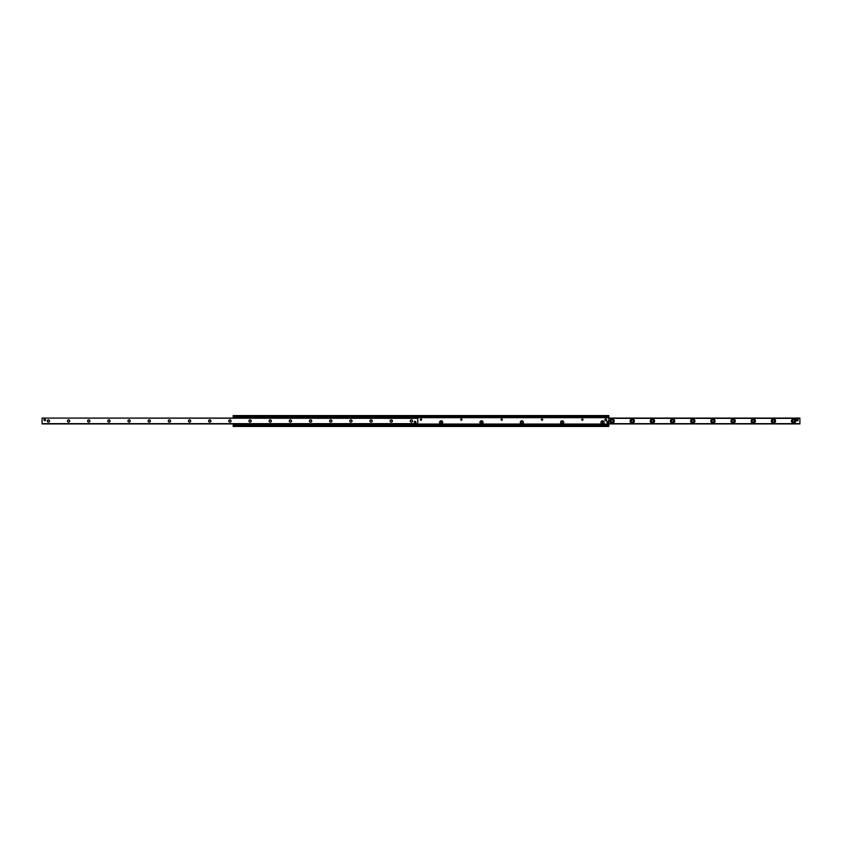 <?xml version="1.0" encoding="UTF-8"?>
<svg xmlns="http://www.w3.org/2000/svg" width="842" height="842" viewBox="0 0 842 842"><rect width="100%" height="100%" fill="white"/><g stroke="black" fill="none" stroke-linecap="round" stroke-linejoin="round"><path stroke-width="1.26" d="M600.935 422.389A1.579 1.579 0 0 1 603.293 421.021A1.579 1.579 0 0 1 603.293 423.747A1.579 1.579 0 0 1 600.935 422.389M582.959 419.611A0.621 0.621 0 0 1 582.338 420.232A0.621 0.621 0 0 1 581.717 419.611A0.621 0.621 0 0 1 582.338 418.99A0.621 0.621 0 0 1 582.959 419.611M560.593 422.389A1.579 1.579 0 0 1 562.961 421.021A1.579 1.579 0 0 1 562.961 423.747A1.579 1.579 0 0 1 560.593 422.389M542.627 419.611A0.621 0.621 0 0 1 542.006 420.232A0.621 0.621 0 0 1 541.385 419.611A0.621 0.621 0 0 1 542.006 418.99A0.621 0.621 0 0 1 542.627 419.611M520.261 422.389A1.579 1.579 0 0 1 522.629 421.021A1.579 1.579 0 0 1 522.629 423.747A1.579 1.579 0 0 1 520.261 422.389M502.295 419.611A0.621 0.621 0 0 1 501.674 420.232A0.621 0.621 0 0 1 501.053 419.611A0.621 0.621 0 0 1 501.674 418.99A0.621 0.621 0 0 1 502.295 419.611M479.929 422.389A1.579 1.579 0 0 1 482.287 421.021A1.579 1.579 0 0 1 482.287 423.747A1.579 1.579 0 0 1 479.929 422.389M461.953 419.611A0.621 0.621 0 0 1 461.332 420.232A0.621 0.621 0 0 1 460.711 419.611A0.621 0.621 0 0 1 461.332 418.99A0.621 0.621 0 0 1 461.953 419.611M439.587 422.389A1.579 1.579 0 0 1 441.955 421.021A1.579 1.579 0 0 1 441.955 423.747A1.579 1.579 0 0 1 439.587 422.389M421.621 419.611A0.621 0.621 0 0 1 421 420.232A0.621 0.621 0 0 1 420.379 419.611A0.621 0.621 0 0 1 421 418.99A0.621 0.621 0 0 1 421.621 419.611M233.192 423.915L233.192 426.42L608.808 426.42L608.808 415.58L233.192 415.58L233.192 418.085M233.192 424.842L608.808 424.842M233.192 417.158L608.808 417.158M233.192 417.022L608.808 416.979L233.192 417.022M793.596 419.926A1.074 1.074 0 0 0 792.669 421.537A1.074 1.074 0 0 0 794.522 421.537A1.074 1.074 0 0 0 793.596 419.926M773.43 419.926A1.074 1.074 0 0 0 772.503 421.537A1.074 1.074 0 0 0 774.356 421.537A1.074 1.074 0 0 0 773.43 419.926M753.264 419.926A1.074 1.074 0 0 0 752.338 421.537A1.074 1.074 0 0 0 754.19 421.537A1.074 1.074 0 0 0 753.264 419.926M733.098 419.926A1.074 1.074 0 0 0 732.172 421.537A1.074 1.074 0 0 0 734.024 421.537A1.074 1.074 0 0 0 733.098 419.926M712.932 419.926A1.074 1.074 0 0 0 711.995 421.537A1.074 1.074 0 0 0 713.858 421.537A1.074 1.074 0 0 0 712.932 419.926M692.756 419.926A1.074 1.074 0 0 0 691.829 421.537A1.074 1.074 0 0 0 693.692 421.537A1.074 1.074 0 0 0 692.756 419.926M672.59 419.926A1.074 1.074 0 0 0 671.663 421.537A1.074 1.074 0 0 0 673.516 421.537A1.074 1.074 0 0 0 672.59 419.926M652.424 419.926A1.074 1.074 0 0 0 651.497 421.537A1.074 1.074 0 0 0 653.35 421.537A1.074 1.074 0 0 0 652.424 419.926M632.258 419.926A1.074 1.074 0 0 0 631.332 421.537A1.074 1.074 0 0 0 633.184 421.537A1.074 1.074 0 0 0 632.258 419.926M612.092 419.926A1.074 1.074 0 0 0 611.166 421.537A1.074 1.074 0 0 0 613.018 421.537A1.074 1.074 0 0 0 612.092 419.926M793.596 418.853A2.147 2.147 0 0 1 795.458 422.074A2.147 2.147 0 0 1 791.743 422.074A2.147 2.147 0 0 1 793.596 418.853M773.43 418.853A2.147 2.147 0 0 1 775.282 422.074A2.147 2.147 0 0 1 771.577 422.074A2.147 2.147 0 0 1 773.43 418.853M753.264 418.853A2.147 2.147 0 0 1 755.116 422.074A2.147 2.147 0 0 1 751.411 422.074A2.147 2.147 0 0 1 753.264 418.853M733.098 418.853A2.147 2.147 0 0 1 734.95 422.074A2.147 2.147 0 0 1 731.235 422.074A2.147 2.147 0 0 1 733.098 418.853M712.932 418.853A2.147 2.147 0 0 1 714.784 422.074A2.147 2.147 0 0 1 711.069 422.074A2.147 2.147 0 0 1 712.932 418.853M692.756 418.853A2.147 2.147 0 0 1 694.618 422.074A2.147 2.147 0 0 1 690.903 422.074A2.147 2.147 0 0 1 692.756 418.853M672.59 418.853A2.147 2.147 0 0 1 674.453 422.074A2.147 2.147 0 0 1 670.737 422.074A2.147 2.147 0 0 1 672.59 418.853M652.424 418.853A2.147 2.147 0 0 1 654.276 422.074A2.147 2.147 0 0 1 650.571 422.074A2.147 2.147 0 0 1 652.424 418.853M632.258 418.853A2.147 2.147 0 0 1 634.11 422.074A2.147 2.147 0 0 1 630.405 422.074A2.147 2.147 0 0 1 632.258 418.853M612.092 418.853A2.147 2.147 0 0 1 613.944 422.074A2.147 2.147 0 0 1 610.229 422.074A2.147 2.147 0 0 1 612.092 418.853M798.006 419.979A0.758 0.758 0 0 1 797.258 420.737M608.808 423.863L799.9 423.863L799.9 418.085L608.808 418.137M48.404 419.926A1.074 1.074 0 0 1 49.331 421.537A1.074 1.074 0 0 1 47.478 421.537A1.074 1.074 0 0 1 48.404 419.926M48.404 419.853A1.147 1.147 0 0 0 47.405 421.568A1.147 1.147 0 0 0 49.394 421.568A1.147 1.147 0 0 0 48.404 419.853M42.1 418.337L42.1 423.915L417.727 423.915L417.727 418.085L42.1 418.085L417.727 418.337M68.57 419.853A1.147 1.147 0 0 0 67.581 421.568A1.147 1.147 0 0 0 69.56 421.568A1.147 1.147 0 0 0 68.57 419.853M108.902 419.853A1.147 1.147 0 0 0 107.913 421.568A1.147 1.147 0 0 0 109.902 421.568A1.147 1.147 0 0 0 108.902 419.853M149.245 419.853A1.147 1.147 0 0 0 148.245 421.568A1.147 1.147 0 0 0 150.234 421.568A1.147 1.147 0 0 0 149.245 419.853M189.576 419.853A1.147 1.147 0 0 0 188.587 421.568A1.147 1.147 0 0 0 190.566 421.568A1.147 1.147 0 0 0 189.576 419.853M229.908 419.853A1.147 1.147 0 0 0 228.919 421.568A1.147 1.147 0 0 0 230.908 421.568A1.147 1.147 0 0 0 229.908 419.853M270.25 419.853A1.147 1.147 0 0 0 269.251 421.568A1.147 1.147 0 0 0 271.24 421.568A1.147 1.147 0 0 0 270.25 419.853M310.582 419.853A1.147 1.147 0 0 0 309.593 421.568A1.147 1.147 0 0 0 311.572 421.568A1.147 1.147 0 0 0 310.582 419.853M350.914 419.853A1.147 1.147 0 0 0 349.925 421.568A1.147 1.147 0 0 0 351.914 421.568A1.147 1.147 0 0 0 350.914 419.853M391.256 419.853A1.147 1.147 0 0 0 390.256 421.568A1.147 1.147 0 0 0 392.246 421.568A1.147 1.147 0 0 0 391.256 419.853M415.074 421.263A0.758 0.758 0 0 1 415.832 422.021A0.758 0.758 0 0 1 415.074 422.779A0.758 0.758 0 0 1 414.317 422.021A0.758 0.758 0 0 1 415.074 421.263M44.742 419.221A0.758 0.758 0 0 1 45.5 419.979A0.758 0.758 0 0 1 44.742 420.737A0.758 0.758 0 0 1 43.994 419.979A0.758 0.758 0 0 1 44.742 419.221M411.422 419.853A1.147 1.147 0 0 0 410.422 421.568A1.147 1.147 0 0 0 412.412 421.568A1.147 1.147 0 0 0 411.422 419.853M371.08 419.853A1.147 1.147 0 0 0 370.091 421.568A1.147 1.147 0 0 0 372.08 421.568A1.147 1.147 0 0 0 371.08 419.853M330.748 419.853A1.147 1.147 0 0 0 329.759 421.568A1.147 1.147 0 0 0 331.748 421.568A1.147 1.147 0 0 0 330.748 419.853M290.416 419.853A1.147 1.147 0 0 0 289.416 421.568A1.147 1.147 0 0 0 291.406 421.568A1.147 1.147 0 0 0 290.416 419.853M250.074 419.853A1.147 1.147 0 0 0 249.085 421.568A1.147 1.147 0 0 0 251.074 421.568A1.147 1.147 0 0 0 250.074 419.853M209.742 419.853A1.147 1.147 0 0 0 208.753 421.568A1.147 1.147 0 0 0 210.742 421.568A1.147 1.147 0 0 0 209.742 419.853M169.41 419.853A1.147 1.147 0 0 0 168.411 421.568A1.147 1.147 0 0 0 170.4 421.568A1.147 1.147 0 0 0 169.41 419.853M129.068 419.853A1.147 1.147 0 0 0 128.079 421.568A1.147 1.147 0 0 0 130.068 421.568A1.147 1.147 0 0 0 129.068 419.853M88.736 419.853A1.147 1.147 0 0 0 87.747 421.568A1.147 1.147 0 0 0 89.736 421.568A1.147 1.147 0 0 0 88.736 419.853M68.57 419.926A1.074 1.074 0 0 1 69.497 421.537A1.074 1.074 0 0 1 67.644 421.537A1.074 1.074 0 0 1 68.57 419.926M88.736 419.926A1.074 1.074 0 0 1 89.662 421.537A1.074 1.074 0 0 1 87.81 421.537A1.074 1.074 0 0 1 88.736 419.926M108.902 419.926A1.074 1.074 0 0 1 109.828 421.537A1.074 1.074 0 0 1 107.976 421.537A1.074 1.074 0 0 1 108.902 419.926M129.068 419.926A1.074 1.074 0 0 1 130.005 421.537A1.074 1.074 0 0 1 128.142 421.537A1.074 1.074 0 0 1 129.068 419.926M149.245 419.926A1.074 1.074 0 0 1 150.171 421.537A1.074 1.074 0 0 1 148.308 421.537A1.074 1.074 0 0 1 149.245 419.926M169.41 419.926A1.074 1.074 0 0 1 170.337 421.537A1.074 1.074 0 0 1 168.484 421.537A1.074 1.074 0 0 1 169.41 419.926M189.576 419.926A1.074 1.074 0 0 1 190.502 421.537A1.074 1.074 0 0 1 188.65 421.537A1.074 1.074 0 0 1 189.576 419.926M209.742 419.926A1.074 1.074 0 0 1 210.668 421.537A1.074 1.074 0 0 1 208.816 421.537A1.074 1.074 0 0 1 209.742 419.926M229.908 419.926A1.074 1.074 0 0 1 230.834 421.537A1.074 1.074 0 0 1 228.982 421.537A1.074 1.074 0 0 1 229.908 419.926M250.074 419.926A1.074 1.074 0 0 1 251.011 421.537A1.074 1.074 0 0 1 249.148 421.537A1.074 1.074 0 0 1 250.074 419.926M270.25 419.926A1.074 1.074 0 0 1 271.177 421.537A1.074 1.074 0 0 1 269.314 421.537A1.074 1.074 0 0 1 270.25 419.926M290.416 419.926A1.074 1.074 0 0 1 291.343 421.537A1.074 1.074 0 0 1 289.49 421.537A1.074 1.074 0 0 1 290.416 419.926M310.582 419.926A1.074 1.074 0 0 1 311.508 421.537A1.074 1.074 0 0 1 309.656 421.537A1.074 1.074 0 0 1 310.582 419.926M330.748 419.926A1.074 1.074 0 0 1 331.674 421.537A1.074 1.074 0 0 1 329.822 421.537A1.074 1.074 0 0 1 330.748 419.926M350.914 419.926A1.074 1.074 0 0 1 351.84 421.537A1.074 1.074 0 0 1 349.988 421.537A1.074 1.074 0 0 1 350.914 419.926M371.08 419.926A1.074 1.074 0 0 1 372.017 421.537A1.074 1.074 0 0 1 370.154 421.537A1.074 1.074 0 0 1 371.08 419.926M391.256 419.926A1.074 1.074 0 0 1 392.183 421.537A1.074 1.074 0 0 1 390.32 421.537A1.074 1.074 0 0 1 391.256 419.926M411.422 419.926A1.074 1.074 0 0 1 412.348 421.537A1.074 1.074 0 0 1 410.496 421.537A1.074 1.074 0 0 1 411.422 419.926M417.222 417.853L234.192 417.853M234.192 424.147L417.222 424.147M234.192 424.652L417.222 424.652M417.222 417.348L234.192 417.348M604.903 419.863A0.884 0.884 0 0 1 606.229 419.106A0.884 0.884 0 0 1 606.229 420.632A0.884 0.884 0 0 1 604.903 419.863M415.832 422.021A0.758 0.758 0 0 0 414.696 421.368A0.758 0.758 0 0 0 414.696 422.673A0.758 0.758 0 0 0 415.832 422.021M45.5 419.979A0.758 0.758 0 0 0 44.373 419.327A0.758 0.758 0 0 0 44.373 420.632A0.758 0.758 0 0 0 45.5 419.979M796.5 420.737L796.5 419.221L798.006 419.221L798.006 420.737L796.5 420.737M441.166 421.8L441.166 422.968L441.166 421.8M439.65 422.389A1.516 1.516 0 0 1 441.924 421.074A1.516 1.516 0 0 1 441.924 423.694A1.516 1.516 0 0 1 439.65 422.389M481.508 421.8L481.508 422.968L481.508 421.8M479.993 422.389A1.516 1.516 0 0 1 482.255 421.074A1.516 1.516 0 0 1 482.255 423.694A1.516 1.516 0 0 1 479.993 422.389M521.84 421.8L521.84 422.968L521.84 421.8M520.324 422.389A1.516 1.516 0 0 1 522.598 421.074A1.516 1.516 0 0 1 522.598 423.694A1.516 1.516 0 0 1 520.324 422.389M562.172 421.8L562.172 422.968L562.172 421.8M560.656 422.389A1.516 1.516 0 0 1 562.93 421.074A1.516 1.516 0 0 1 562.93 423.694A1.516 1.516 0 0 1 560.656 422.389M602.514 421.8L602.514 422.968L602.514 421.8M600.999 422.389A1.516 1.516 0 0 1 603.261 421.074A1.516 1.516 0 0 1 603.261 423.694A1.516 1.516 0 0 1 600.999 422.389M608.429 422.642L607.177 422.894L606.924 421.632L608.177 421.379L608.429 422.642M233.192 425.915L608.808 425.915M233.192 425.199L608.808 425.199M233.192 425.021L608.808 425.021L233.192 424.978M233.192 424.936L608.808 424.936M417.727 424.336L608.808 424.336M417.727 424.242L608.808 424.242M417.727 424.21L608.808 424.21M417.727 424.094L608.808 424.094M417.727 424.063L608.808 424.063M417.727 417.664L608.808 417.664M233.192 417.064L608.808 417.064M233.192 416.801L608.808 416.801M233.192 416.085L608.808 416.085M608.808 423.663L799.9 423.663M608.808 418.337L799.9 418.337M417.727 423.663L42.1 423.663M608.808 423.915L799.9 423.915M608.808 418.085L799.9 418.085"/></g></svg>
